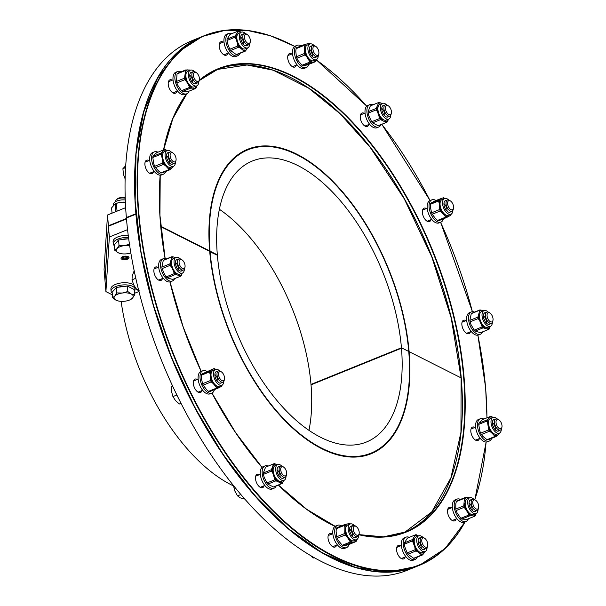 <?xml version="1.0" encoding="UTF-8"?>
<svg xmlns="http://www.w3.org/2000/svg" width="606" height="606" viewBox="0 0 606 606"><rect width="100%" height="100%" fill="white"/><g stroke="black" fill="none" stroke-linecap="round" stroke-linejoin="round"><path stroke-width="0.91" d="M210.07 251.551A163.673 85.279 67.9 0 0 271.109 404.361A163.673 85.279 67.9 0 0 370.864 453.205A163.673 85.279 67.9 0 0 408.785 351.897L409.148 352.078A164.279 85.59 -112.1 0 1 371.092 453.765A164.279 85.59 -112.1 0 1 270.965 404.74A164.279 85.59 -112.1 0 1 209.699 251.361L160.802 226.674L217.334 254.808A151.644 79.007 -112.1 0 1 252.467 160.961A151.644 79.007 -112.1 0 1 344.882 206.207A151.644 79.007 -112.1 0 1 401.437 347.776L408.747 351.465A163.673 85.279 67.9 0 0 347.708 198.647A163.673 85.279 67.9 0 0 247.952 149.803A163.673 85.279 67.9 0 0 210.032 251.119L160.764 226.235L209.668 250.929A164.279 85.59 -112.1 0 1 247.725 149.25A164.279 85.59 -112.1 0 1 347.844 198.268A164.279 85.59 -112.1 0 1 409.111 351.647L461.242 377.97A249.725 130.108 67.9 0 0 368.88 145.485A249.725 130.108 67.9 0 0 217.077 69.485L247.036 64.986L273.215 70.213L308.78 88.234L340.171 113.83L370.251 147.44L404.202 198.723L431.805 256.883L451.212 318.036L461.121 378.076L460.946 432.222L450.917 477.846L431.714 511.964L404.596 532.371A249.725 130.108 67.9 0 0 461.242 377.962L401.437 347.776L401.475 348.208L311.029 384.848L401.475 348.208A151.644 79.007 -112.1 0 1 366.342 442.054A151.644 79.007 -112.1 0 1 273.927 396.809A151.644 79.007 -112.1 0 1 217.372 255.24L209.729 251.687M308.962 430.366A151.644 79.007 67.9 0 0 311.029 384.848L310.992 384.416L401.437 347.776L310.992 384.416A151.644 79.007 67.9 0 0 219.402 209.29M126.843 217.774L126.359 217.531L136.002 213.736M202.199 36.542A285.827 148.917 67.9 0 0 202.086 36.587A285.827 148.917 67.9 0 0 135.88 213.668M245.21 150.917A164.279 85.59 67.9 0 0 243.074 151.455M202.086 36.587L192.564 40.443A285.827 148.917 67.9 0 0 126.359 217.531M107.504 215.009L104.065 269.594L104.974 280.381L108.413 225.796L107.504 215.009L125.662 207.653M108.413 225.796L126.442 218.493L108.413 225.796L105.005 280.813L108.413 225.796M121.109 301.349A163.673 85.279 67.9 0 0 233.507 485.936M136.039 214.168L126.396 217.963A285.827 148.917 67.9 0 0 232.954 484.921A285.827 148.917 67.9 0 0 407.209 570.276L416.731 566.421A285.827 148.917 67.9 0 0 416.852 566.375M135.911 214.1A285.827 148.917 67.9 0 0 242.476 481.066A285.827 148.917 67.9 0 0 416.731 566.421M366.221 455.417A164.279 85.59 67.9 0 0 368.13 454.311M126.374 258.535L126.268 258.929A2.78 1.212 -4.8 0 1 122.397 258.489L121.503 257.361A3.613 1.576 -4.8 0 1 121.48 257.338M128.427 256.755A3.613 1.576 -4.8 0 1 128.404 256.785L127.707 258.042A2.78 1.212 -4.8 0 1 126.745 258.762L126.245 257.058M125.836 256.989L125.98 258.709A2.166 0.947 -4.8 0 1 122.866 258.111A2.166 0.947 -4.8 0 1 124.95 256.982A2.166 0.947 -4.8 0 1 127.184 257.747A2.166 0.947 -4.8 0 1 126.374 258.573M122.397 258.489A2.78 1.212 -4.8 0 1 124.927 256.717A2.78 1.212 -4.8 0 1 127.707 258.042M122.579 256.686A4.03 1.765 -4.8 0 1 126.737 256.209A4.03 1.765 -4.8 0 1 129.04 257.588A4.03 1.765 -4.8 0 1 125.169 259.679A4.03 1.765 -4.8 0 1 121.011 258.262A4.03 1.765 -4.8 0 1 122.579 256.686M126.472 218.925L108.444 226.227L105.005 280.813L105.914 291.6L109.353 237.014L108.444 226.227L126.472 218.925M112.36 294.857L105.914 291.6M109.353 237.014L127.548 229.644M138.963 291.509L134.449 293.334M115.754 201.525L115.716 201.124A6.015 2.629 -4.8 0 1 116.367 199.791A6.015 2.629 -4.8 0 1 125.23 198.245M125.222 197.927A4.909 2.144 175.2 0 0 117.269 198.95L116.367 199.791M120.715 253.596L118.215 252.763A9.628 4.212 175.2 0 0 120.95 253.641A9.628 4.212 175.2 0 0 127.086 253.778A9.628 4.212 175.2 0 0 130.835 252.944M114.776 250.293L116.966 248.665A9.628 4.212 175.2 0 0 118.215 252.763L114.776 250.293L114.314 244.809L118.556 240.014L128.684 238.741M119.018 245.498L124.578 245.581A9.628 4.212 175.2 0 0 116.966 248.665L119.018 245.498L118.556 240.014M129.654 245.551A9.628 4.212 175.2 0 0 124.578 245.581L130.01 244.12M120.897 239.726A8.802 3.848 -4.8 0 1 127.487 238.893M128.23 235.317A12.037 5.257 175.2 0 0 113.08 241.627L113.261 243.786A12.037 5.257 175.2 0 0 114.398 245.763M128.51 237.476A12.037 5.257 175.2 0 0 113.261 243.786M125.29 199.98A8.476 3.704 175.2 0 0 116.822 201.025A8.476 3.704 175.2 0 0 113.519 204.328L113.587 205.161M112.042 213.176L111.595 207.896L115.148 203.889A10.696 4.674 175.2 0 1 116.155 203.465A10.696 4.674 175.2 0 1 116.39 203.381L118.95 202.616A9.84 4.303 175.2 0 0 116.61 203.298A9.84 4.303 175.2 0 0 116.39 203.381L117.041 211.146M118.95 202.616L125.381 202.207M125.381 202.169A9.84 4.303 175.2 0 0 122.95 202.109M115.799 211.653L115.148 203.889M122.404 293.009L127.836 291.547L131.275 294.016A9.628 4.212 175.2 0 0 122.404 293.009A9.628 4.212 175.2 0 0 114.784 296.092L116.844 292.925L122.404 293.009M134.585 294.955L132.525 298.114A9.628 4.212 175.2 0 0 131.275 294.016L134.585 294.955L134.123 289.463L127.374 286.062L127.836 291.547M130.343 299.743L129.131 300.197A9.628 4.212 175.2 0 0 132.525 298.114L130.343 299.743M118.541 301.023L116.041 300.19L112.602 297.713L114.784 296.092A9.628 4.212 175.2 0 0 116.041 300.19A9.628 4.212 175.2 0 0 118.768 301.068A9.628 4.212 175.2 0 0 124.912 301.205A9.628 4.212 175.2 0 0 129.131 300.197M116.844 292.925L116.382 287.441L112.14 292.228L112.602 297.713M116.382 287.441L127.374 286.062M118.723 287.146A8.802 3.848 -4.8 0 1 125.313 286.32M129.525 287.146A8.802 3.848 -4.8 0 1 130.502 287.638M133.805 285.1A12.037 5.257 175.2 0 0 115.587 284.358A12.037 5.257 175.2 0 0 110.906 289.054L111.087 291.206A12.037 5.257 175.2 0 0 112.224 293.183M134.282 291.334A12.037 5.257 175.2 0 0 135.07 289.191L134.888 287.039A12.037 5.257 175.2 0 0 134.888 287.024M135.07 289.191A12.037 5.257 175.2 0 0 128.184 285.085A12.037 5.257 175.2 0 0 115.769 286.509A12.037 5.257 175.2 0 0 111.087 291.206M268.163 466.082A12.037 6.272 67.9 0 0 264.989 465.923L263.087 466.688A12.037 6.272 67.9 0 0 260.8 477.149A12.037 6.272 67.9 0 0 268.511 488.633A12.037 6.272 67.9 0 0 272.124 488.997L274.026 488.231A12.037 6.272 67.9 0 0 276.192 485.906M264.989 465.923A12.037 6.272 67.9 0 0 262.709 476.384A12.037 6.272 67.9 0 0 270.412 487.86A12.037 6.272 67.9 0 0 274.026 488.231M283.684 467.135L282.805 466.544A6.015 3.136 67.9 0 0 280.555 466.105A6.015 3.136 67.9 0 0 279.911 472.862A6.015 3.136 67.9 0 0 285.078 477.255A6.015 3.136 67.9 0 0 286.38 475.384L286.6 474.346A4.909 2.56 -112.1 0 1 283.191 475.112A4.909 2.56 -112.1 0 1 280.699 468.961A4.909 2.56 -112.1 0 1 283.684 467.135A4.909 2.56 -112.1 0 1 286.676 472.832A4.909 2.56 -112.1 0 1 286.6 474.346M233.446 485.542L234.817 490.981L237.544 495.875L240.241 497.852L244.786 499.079M240.862 494.534L237.544 495.875M277.147 468.726A6.083 3.166 -112.1 0 1 278.449 466.885A6.083 3.166 -112.1 0 1 278.904 466.772M283.426 477.929A6.083 3.166 -112.1 0 1 283.017 478.164A6.083 3.166 -112.1 0 1 280.805 477.748M283.843 477.755A6.211 3.235 -112.1 0 1 280.851 477.786A6.211 3.235 -112.1 0 1 277.162 468.665A6.211 3.235 -112.1 0 1 279.328 466.605M286.017 476.392A8.476 4.416 -112.1 0 1 284.017 480.338A8.476 4.416 -112.1 0 1 278.851 477.808A8.476 4.416 -112.1 0 1 275.692 469.885A8.476 4.416 -112.1 0 1 277.654 464.628A8.476 4.416 -112.1 0 1 281.835 466.075M284.017 480.338L281.517 481.353A8.476 4.416 -112.1 0 1 276.344 478.823A8.476 4.416 -112.1 0 1 273.185 470.9A8.476 4.416 -112.1 0 1 275.147 465.643L277.654 464.628M277.366 464.749L274.389 463.605A10.696 5.568 -112.1 0 0 273.927 463.749A10.696 5.568 -112.1 0 0 273.624 463.885L271.405 469.688A10.696 5.568 -112.1 0 0 271.526 471.089L272.889 473.377A9.84 5.128 -112.1 0 1 272.427 467.885M272.889 473.377L274.957 479.74L266.913 482.997L264.065 476.952L263.481 474.346A10.696 5.568 -112.1 0 1 263.368 472.945L271.405 469.688M274.215 486.686A10.696 5.568 -112.1 0 1 273.912 486.823A10.696 5.568 -112.1 0 1 273.45 486.974L267.799 484.118L275.844 480.861L277.828 481.512A9.84 5.128 -112.1 0 1 274.374 477.134M277.828 481.512L281.487 483.709L273.45 486.974M281.487 483.709A10.696 5.568 -112.1 0 0 281.957 483.565A10.696 5.568 -112.1 0 0 282.26 483.429L283.275 481.626A9.84 5.128 -112.1 0 1 280.283 482.747M283.275 481.626L283.722 480.46M273.389 465.37A9.84 5.128 -112.1 0 1 276.381 464.249M271.526 471.089L263.481 474.346M275.844 480.861A10.696 5.568 -112.1 0 1 274.957 479.74M273.624 463.885L265.587 467.15L263.368 472.945M265.587 467.15A10.696 5.568 -112.1 0 1 265.882 467.006L273.927 463.749M267.799 484.118A10.696 5.568 -112.1 0 1 266.913 482.997M206.949 371.41A12.037 6.272 67.9 0 0 202.836 370.758L200.934 371.531A12.037 6.272 67.9 0 0 198.192 379.477A12.037 6.272 67.9 0 0 203.101 390.809A12.037 6.272 67.9 0 0 209.971 393.839L211.873 393.074A12.037 6.272 67.9 0 0 214.38 389.741M202.836 370.758A12.037 6.272 67.9 0 0 200.101 378.712A12.037 6.272 67.9 0 0 205.002 390.037A12.037 6.272 67.9 0 0 211.873 393.074M221.531 371.978L220.652 371.387A6.015 3.136 67.9 0 0 218.41 370.948A6.015 3.136 67.9 0 0 217.759 377.705A6.015 3.136 67.9 0 0 222.925 382.098A6.015 3.136 67.9 0 0 224.152 380.53A6.015 3.136 67.9 0 0 224.228 380.227L224.447 379.189A4.909 2.56 -112.1 0 1 224.387 379.432A4.909 2.56 -112.1 0 1 220.902 379.818A4.909 2.56 -112.1 0 1 218.554 373.705A4.909 2.56 -112.1 0 1 221.531 371.978A4.909 2.56 -112.1 0 1 224.447 379.189M172.513 385.825L171.604 386.401L171.589 391.771L172.937 396.589L175.482 400.558L179.384 403.982L181.005 403.323M176.869 394.998L172.937 396.589M172.589 385.999L171.604 386.401M214.994 373.569A6.083 3.166 -112.1 0 1 215.054 373.326A6.083 3.166 -112.1 0 1 216.297 371.728A6.083 3.166 -112.1 0 1 216.751 371.614M221.273 382.772A6.083 3.166 -112.1 0 1 220.864 383.007A6.083 3.166 -112.1 0 1 218.652 382.591M221.69 382.598A6.211 3.235 -112.1 0 1 218.705 382.628A6.211 3.235 -112.1 0 1 215.009 373.508A6.211 3.235 -112.1 0 1 217.175 371.448M223.864 381.235A8.476 4.416 -112.1 0 1 221.864 385.181A8.476 4.416 -112.1 0 1 215.683 381.174A8.476 4.416 -112.1 0 1 213.774 371.69A8.476 4.416 -112.1 0 1 215.501 369.471A8.476 4.416 -112.1 0 1 219.683 370.917M221.864 385.181L219.364 386.196A8.476 4.416 -112.1 0 1 213.176 382.189A8.476 4.416 -112.1 0 1 211.267 372.705A8.476 4.416 -112.1 0 1 212.994 370.486L215.501 369.471M215.638 369.425L214.978 368.91A10.696 5.568 -112.1 0 0 214.032 368.539L209.759 370.88A10.696 5.568 -112.1 0 0 209.456 371.94L210.161 374.19A9.84 5.128 -112.1 0 1 211.358 370.054M210.161 374.19L210.577 380.47L202.533 383.727L201.336 377.765L201.412 375.197A10.696 5.568 -112.1 0 1 201.722 374.137L209.759 370.88M213.123 383.492L215.471 386.181A9.84 5.128 -112.1 0 0 219.145 387.643L209.502 391.718A10.696 5.568 -112.1 0 1 208.562 391.347L206.646 389.756L203.169 385.158L211.206 381.901L213.123 383.492A9.84 5.128 -112.1 0 1 210.646 377.894M219.145 387.643L221.819 386.12A10.696 5.568 -112.1 0 0 222.122 385.06L222.122 385.06M221.773 385.219A9.84 5.128 -112.1 0 1 221.001 386.628M213.214 369.039A9.84 5.128 -112.1 0 1 215.41 369.508M208.562 391.347L216.6 388.09L215.471 386.181M209.456 371.94L201.412 375.197M217.546 388.461A10.696 5.568 -112.1 0 1 216.6 388.09M211.206 381.901A10.696 5.568 -112.1 0 1 210.577 380.47M214.032 368.539L201.722 374.137M203.169 385.158A10.696 5.568 -112.1 0 1 202.533 383.727M166.567 258.853A12.037 6.272 67.9 0 0 163.37 258.679L161.461 259.451A12.037 6.272 67.9 0 0 160.832 274.442A12.037 6.272 67.9 0 0 170.498 281.76L172.407 280.987A12.037 6.272 67.9 0 0 174.581 278.639M163.37 258.679A12.037 6.272 67.9 0 0 162.741 273.67A12.037 6.272 67.9 0 0 172.407 280.987M182.058 259.891L181.179 259.307A6.015 3.136 67.9 0 0 178.937 258.86A6.015 3.136 67.9 0 0 178.293 265.617A6.015 3.136 67.9 0 0 183.459 270.018A6.015 3.136 67.9 0 0 183.83 269.806A6.015 3.136 67.9 0 0 184.762 268.14L184.981 267.102A4.909 2.56 -112.1 0 1 184.216 268.466A4.909 2.56 -112.1 0 1 179.308 263.845A4.909 2.56 -112.1 0 1 182.058 259.891A4.909 2.56 -112.1 0 1 184.981 267.102M134.35 271.533L133.714 271.791L132.191 276.078L132.025 279.82L133.782 285.055L136.888 289.736L139.486 290.956M138.373 289.138L136.888 289.736M135.812 278.29L132.025 279.82M175.528 261.481A6.083 3.166 -112.1 0 1 176.452 259.86A6.083 3.166 -112.1 0 1 176.831 259.648A6.083 3.166 -112.1 0 1 177.285 259.535M181.8 270.685A6.083 3.166 -112.1 0 1 181.77 270.708A6.083 3.166 -112.1 0 1 181.399 270.92A6.083 3.166 -112.1 0 1 179.179 270.511M182.224 270.518A6.211 3.235 -112.1 0 1 181.936 270.784A6.211 3.235 -112.1 0 1 179.232 270.549A6.211 3.235 -112.1 0 1 175.535 261.421A6.211 3.235 -112.1 0 1 177.702 259.36M184.391 269.147A8.476 4.416 -112.1 0 1 182.398 273.094A8.476 4.416 -112.1 0 1 175.346 267.428A8.476 4.416 -112.1 0 1 175.513 257.686A8.476 4.416 -112.1 0 1 176.035 257.391A8.476 4.416 -112.1 0 1 180.217 258.838M182.398 273.094L179.891 274.109A8.476 4.416 -112.1 0 1 172.846 268.443A8.476 4.416 -112.1 0 1 173.005 258.701A8.476 4.416 -112.1 0 1 173.528 258.406L176.035 257.391M175.801 257.482L171.99 256.656A10.696 5.568 -112.1 0 0 171.324 257.156L171.309 258.898A9.84 5.128 -112.1 0 1 173.93 256.944M171.309 258.898L169.907 263.875L161.863 267.132L163.279 260.413A10.696 5.568 -112.1 0 1 163.946 259.913L171.99 256.656M171.71 267.526L173.475 271.132A9.84 5.128 -112.1 0 0 177.111 274.889L175.164 274.601L167.127 277.859A10.696 5.568 -112.1 0 1 166.195 276.897L164.65 274.707L162.128 268.594L170.165 265.337L171.71 267.526A9.84 5.128 -112.1 0 1 170.695 261.815M177.111 274.889L180.649 276.177L172.604 279.434L167.127 277.859M180.649 276.177A10.696 5.568 -112.1 0 0 181.323 275.677L182.111 273.617A9.84 5.128 -112.1 0 1 179.49 275.571M182.111 273.617L182.201 273.177M166.195 276.897L174.24 273.639L173.475 271.132M171.324 257.156L163.279 260.413M175.164 274.601A10.696 5.568 -112.1 0 1 174.24 273.639M170.165 265.337A10.696 5.568 -112.1 0 1 169.907 263.875M162.128 268.594A10.696 5.568 -112.1 0 1 161.863 267.132M157.954 152.204A12.037 6.272 67.9 0 0 154.401 151.864L152.492 152.636A12.037 6.272 67.9 0 0 150.091 162.597A12.037 6.272 67.9 0 0 161.529 174.945L163.438 174.172A12.037 6.272 67.9 0 0 165.756 171.46M154.401 151.864A12.037 6.272 67.9 0 0 152 161.825A12.037 6.272 67.9 0 0 163.438 174.172M173.089 153.083L172.21 152.492A6.015 3.136 67.9 0 0 169.968 152.053A6.015 3.136 67.9 0 0 169.006 157.924A6.015 3.136 67.9 0 0 173.483 163.294A6.015 3.136 67.9 0 0 174.49 163.203A6.015 3.136 67.9 0 0 175.793 161.325L176.013 160.295A4.909 2.56 -112.1 0 1 174.127 161.9A4.909 2.56 -112.1 0 1 170.15 156A4.909 2.56 -112.1 0 1 173.089 153.083A4.909 2.56 -112.1 0 1 176.013 160.295M125.745 165.658L122.912 168.703L123.389 174.21L125.23 179.171M125.616 167.604L122.912 168.703M172.831 163.878A6.083 3.166 -112.1 0 1 172.43 164.112A6.083 3.166 -112.1 0 1 171.415 164.203A6.083 3.166 -112.1 0 1 170.21 163.696M166.559 154.674A6.083 3.166 -112.1 0 1 167.862 152.833A6.083 3.166 -112.1 0 1 168.316 152.72M173.255 163.703A6.211 3.235 -112.1 0 1 171.543 164.287A6.211 3.235 -112.1 0 1 170.263 163.734A6.211 3.235 -112.1 0 1 166.567 154.613A6.211 3.235 -112.1 0 1 168.733 152.553M175.422 162.34A8.476 4.416 -112.1 0 1 173.43 166.286A8.476 4.416 -112.1 0 1 166.158 160.09A8.476 4.416 -112.1 0 1 167.067 150.576A8.476 4.416 -112.1 0 1 168.483 150.447A8.476 4.416 -112.1 0 1 171.248 152.023M173.43 166.286L170.922 167.301A8.476 4.416 -112.1 0 1 163.65 161.105A8.476 4.416 -112.1 0 1 164.559 151.591L167.067 150.576L165.582 149.637A10.696 5.568 -112.1 0 0 164.673 149.477L164.029 150.333A9.84 5.128 -112.1 0 1 166.968 150.614M164.029 150.333L161.014 153.06L152.97 156.318L153.613 155.462L156.636 152.735L164.673 149.477M161.787 156.583L162.628 160.393A9.84 5.128 -112.1 0 0 165.491 165.696L163.522 164.385L155.477 167.65A10.696 5.568 -112.1 0 1 154.742 166.286L153.803 163.968L152.803 157.522L160.848 154.265L161.787 156.583A9.84 5.128 -112.1 0 1 162.438 151.886M165.491 165.696L169.119 169.574L161.082 172.831L159.105 171.521L155.477 167.65M169.119 169.574A10.696 5.568 -112.1 0 0 170.028 169.725L171.453 168.559A9.84 5.128 -112.1 0 1 167.93 167.945M171.453 168.559L173.672 166.165M173.339 166.324A9.84 5.128 -112.1 0 1 173.043 166.998M154.742 166.286L162.787 163.029L162.628 160.393M163.522 164.385A10.696 5.568 -112.1 0 1 162.787 163.029M170.028 169.725L161.984 172.983A10.696 5.568 -112.1 0 1 161.082 172.831M160.848 154.265A10.696 5.568 -112.1 0 1 161.014 153.06M152.803 157.522A10.696 5.568 -112.1 0 1 152.97 156.318M181.179 71.781A12.037 6.272 67.9 0 0 177.709 71.485L175.801 72.25A12.037 6.272 67.9 0 0 172.998 77.409A12.037 6.272 67.9 0 0 176.755 89.961A12.037 6.272 67.9 0 0 184.838 94.559L186.746 93.794A12.037 6.272 67.9 0 0 189.027 91.158M177.709 71.485A12.037 6.272 67.9 0 0 174.899 76.636A12.037 6.272 67.9 0 0 178.656 89.188A12.037 6.272 67.9 0 0 186.746 93.794M196.397 72.697L195.518 72.106A6.015 3.136 67.9 0 0 193.276 71.667A6.015 3.136 67.9 0 0 191.996 76.265A6.015 3.136 67.9 0 0 195.162 82.09A6.015 3.136 67.9 0 0 197.791 82.825A6.015 3.136 67.9 0 0 199.101 80.946L199.321 79.909A4.909 2.56 -112.1 0 1 196.109 80.848A4.909 2.56 -112.1 0 1 193.412 74.652A4.909 2.56 -112.1 0 1 196.397 72.697A4.909 2.56 -112.1 0 1 199.321 79.909M196.139 83.492A6.083 3.166 -112.1 0 1 195.738 83.726A6.083 3.166 -112.1 0 1 193.519 83.317M189.86 74.288A6.083 3.166 -112.1 0 1 191.17 72.447A6.083 3.166 -112.1 0 1 191.617 72.341M196.564 83.325A6.211 3.235 -112.1 0 1 193.572 83.348A6.211 3.235 -112.1 0 1 193.17 83.052A6.211 3.235 -112.1 0 1 189.875 74.227A6.211 3.235 -112.1 0 1 192.041 72.167M198.73 81.954A8.476 4.416 -112.1 0 1 196.738 85.9A8.476 4.416 -112.1 0 1 189.458 79.704A8.476 4.416 -112.1 0 1 190.375 70.19A8.476 4.416 -112.1 0 1 194.079 71.22A8.476 4.416 -112.1 0 1 194.556 71.637M196.738 85.9L194.231 86.916A8.476 4.416 -112.1 0 1 186.959 80.719A8.476 4.416 -112.1 0 1 187.868 71.205L190.375 70.19M190.496 70.144L189.761 70.001A9.84 5.128 -112.1 0 1 190.276 70.228M189.761 70.001L185.648 69.97L177.603 73.228A10.696 5.568 -112.1 0 0 177.043 73.932L176.467 81.431L184.512 78.174L185.315 72.637A9.84 5.128 -112.1 0 1 187.504 69.887M186.603 81.696L188.61 85.067A9.84 5.128 -112.1 0 0 192.337 88.12L190.481 88.203L182.436 91.461A10.696 5.568 -112.1 0 1 181.482 90.68L177.778 85.272L176.861 82.916L184.906 79.659L186.603 81.696A9.84 5.128 -112.1 0 1 185.065 75.894M192.337 88.12L195.67 88.468L187.625 91.726L182.436 91.461M196.639 85.938A9.84 5.128 -112.1 0 1 194.594 88.234M177.043 73.932L185.088 70.675L185.315 72.637M188.61 85.067L189.519 87.423L181.482 90.68M195.67 88.468A10.696 5.568 -112.1 0 0 196.23 87.764L196.7 85.916M184.906 79.659A10.696 5.568 -112.1 0 1 184.512 78.174M190.481 88.203A10.696 5.568 -112.1 0 1 189.519 87.423M185.088 70.675A10.696 5.568 -112.1 0 1 185.648 69.97M176.861 82.916A10.696 5.568 -112.1 0 1 176.467 81.431M231.901 33.633A12.037 6.272 67.9 0 0 228.674 33.444L226.773 34.216A12.037 6.272 67.9 0 0 225.008 35.762A12.037 6.272 67.9 0 0 226.379 49.684A12.037 6.272 67.9 0 0 235.81 56.525L237.711 55.76A12.037 6.272 67.9 0 0 239.9 53.373M228.674 33.444A12.037 6.272 67.9 0 0 226.917 34.989A12.037 6.272 67.9 0 0 228.28 48.912A12.037 6.272 67.9 0 0 237.711 55.76M247.362 34.663L246.483 34.072A6.015 3.136 67.9 0 0 244.241 33.633A6.015 3.136 67.9 0 0 244.582 42.276A6.015 3.136 67.9 0 0 248.763 44.783A6.015 3.136 67.9 0 0 250.066 42.912L250.286 41.875A4.909 2.56 -112.1 0 1 245.809 41.359A4.909 2.56 -112.1 0 1 244.483 35.769A4.909 2.56 -112.1 0 1 247.362 34.663A4.909 2.56 -112.1 0 1 250.286 41.875M247.104 45.458A6.083 3.166 -112.1 0 1 246.703 45.692A6.083 3.166 -112.1 0 1 244.483 45.276M240.832 36.254A6.083 3.166 -112.1 0 1 242.135 34.413A6.083 3.166 -112.1 0 1 242.589 34.3M247.528 45.283A6.211 3.235 -112.1 0 1 244.536 45.314A6.211 3.235 -112.1 0 1 242.536 43.177A6.211 3.235 -112.1 0 1 240.84 36.193A6.211 3.235 -112.1 0 1 243.006 34.133M249.695 43.92A8.476 4.416 -112.1 0 1 247.702 47.866A8.476 4.416 -112.1 0 1 240.43 41.67A8.476 4.416 -112.1 0 1 241.34 32.156A8.476 4.416 -112.1 0 1 245.521 33.603M247.702 47.866L245.195 48.881A8.476 4.416 -112.1 0 1 237.923 42.685A8.476 4.416 -112.1 0 1 238.832 33.171L241.34 32.156M241.173 32.224L238.938 31.057A10.696 5.568 -112.1 0 0 238.09 31.126L237.643 32.307A9.84 5.128 -112.1 0 1 240.938 32.05M237.643 32.307L235.12 35.868L227.076 39.125L230.045 34.383L238.09 31.126M236.249 39.519L237.431 43.344A9.84 5.128 -112.1 0 0 240.627 48.238L238.628 47.245L230.583 50.503A10.696 5.568 -112.1 0 1 229.765 49.253L227.424 43.094L227.053 40.443L235.09 37.186L236.249 39.519A9.84 5.128 -112.1 0 1 236.348 34.368M240.627 48.238L244.316 51.313L236.272 54.57L230.583 50.503M236.272 54.57A10.696 5.568 -112.1 0 0 237.12 54.502L245.157 51.245L246.392 49.745A9.84 5.128 -112.1 0 1 243.097 50.003M246.392 49.745L247.521 47.942M237.431 43.344L237.81 45.995L229.765 49.253M235.09 37.186A10.696 5.568 -112.1 0 1 235.12 35.868M238.628 47.245A10.696 5.568 -112.1 0 1 237.81 45.995M245.157 51.245A10.696 5.568 -112.1 0 1 244.316 51.313M227.053 40.443A10.696 5.568 -112.1 0 1 227.076 39.125M301.205 45.867A12.037 6.272 67.9 0 0 297.743 45.132A12.037 6.272 67.9 0 0 297.205 45.291L295.304 46.064A12.037 6.272 67.9 0 0 294.008 59.577A12.037 6.272 67.9 0 0 304.341 68.372L306.242 67.607A12.037 6.272 67.9 0 0 308.712 64.41M297.205 45.291A12.037 6.272 67.9 0 0 295.917 58.805A12.037 6.272 67.9 0 0 306.242 67.607M315.9 46.51L315.022 45.92A6.015 3.136 67.9 0 0 312.779 45.48A6.015 3.136 67.9 0 0 311.938 51.737A6.015 3.136 67.9 0 0 317.294 56.631A6.015 3.136 67.9 0 0 318.597 54.76L318.817 53.722A4.909 2.56 -112.1 0 1 316.385 55.154A4.909 2.56 -112.1 0 1 313.385 51.252A4.909 2.56 -112.1 0 1 313.272 46.92A4.909 2.56 -112.1 0 1 315.9 46.51A4.909 2.56 -112.1 0 1 318.817 53.722M315.643 57.305A6.083 3.166 -112.1 0 1 315.234 57.54A6.083 3.166 -112.1 0 1 313.022 57.123M309.363 48.101A6.083 3.166 -112.1 0 1 310.666 46.261A6.083 3.166 -112.1 0 1 311.12 46.147M316.059 57.131A6.211 3.235 -112.1 0 1 313.075 57.161A6.211 3.235 -112.1 0 1 309.863 52.555A6.211 3.235 -112.1 0 1 309.378 48.041A6.211 3.235 -112.1 0 1 311.545 45.98M318.233 55.767A8.476 4.416 -112.1 0 1 316.234 59.714A8.476 4.416 -112.1 0 1 308.962 53.517A8.476 4.416 -112.1 0 1 309.871 44.003A8.476 4.416 -112.1 0 1 314.052 45.45M316.234 59.714L313.734 60.729A8.476 4.416 -112.1 0 1 306.454 54.532A8.476 4.416 -112.1 0 1 307.363 45.018L309.871 44.003M310.143 43.912A10.696 5.568 -112.1 0 0 309.363 43.45L308.401 43.594A9.84 5.128 -112.1 0 1 309.78 44.041M308.401 43.594L304.576 44.503L296.539 47.76A10.696 5.568 -112.1 0 0 296.099 48.654L295.781 51.101L296.372 56.752L304.417 53.495L304.606 47.526A9.84 5.128 -112.1 0 1 306.318 44.049M304.417 53.495A10.696 5.568 -112.1 0 0 304.932 54.972L306.757 56.812A9.84 5.128 -112.1 0 1 304.727 51.048M306.757 56.812L309.992 62.024L301.955 65.289L297.932 60.388L296.895 58.229A10.696 5.568 -112.1 0 1 296.372 56.752M312.696 62.16L315.741 61.562L307.696 64.819L302.909 65.872L312.696 62.16A9.84 5.128 -112.1 0 1 308.954 59.873M316.143 59.752A9.84 5.128 -112.1 0 1 314.779 61.698M315.741 61.562A10.696 5.568 -112.1 0 0 316.18 60.668L316.34 59.668M296.099 48.654L304.136 45.389L304.606 47.526M304.136 45.389A10.696 5.568 -112.1 0 1 304.576 44.503M304.932 54.972L296.895 58.229M310.954 62.615A10.696 5.568 -112.1 0 1 309.992 62.024M302.909 65.872A10.696 5.568 -112.1 0 1 301.955 65.289M372.902 104.838A12.037 6.272 67.9 0 0 369.728 104.679L367.827 105.452A12.037 6.272 67.9 0 0 366.532 118.958A12.037 6.272 67.9 0 0 376.864 127.76L378.773 126.987A12.037 6.272 67.9 0 0 380.932 124.662M369.728 104.679A12.037 6.272 67.9 0 0 368.44 118.185A12.037 6.272 67.9 0 0 378.773 126.987M388.423 105.891L387.545 105.3A6.015 3.136 67.9 0 0 385.302 104.861A6.015 3.136 67.9 0 0 383.909 108.595A6.015 3.136 67.9 0 0 386.151 114.216A6.015 3.136 67.9 0 0 389.817 116.019A6.015 3.136 67.9 0 0 391.12 114.14L391.347 113.102A4.909 2.56 -112.1 0 1 388.241 114.125A4.909 2.56 -112.1 0 1 385.454 108.58A4.909 2.56 -112.1 0 1 388.423 105.891A4.909 2.56 -112.1 0 1 391.347 113.102M388.166 116.685A6.083 3.166 -112.1 0 1 387.764 116.92A6.083 3.166 -112.1 0 1 385.545 116.511M381.886 107.482A6.083 3.166 -112.1 0 1 383.197 105.649A6.083 3.166 -112.1 0 1 383.643 105.535M388.582 116.519A6.211 3.235 -112.1 0 1 385.598 116.541A6.211 3.235 -112.1 0 1 381.81 109.338A6.211 3.235 -112.1 0 1 381.901 107.421A6.211 3.235 -112.1 0 1 384.068 105.361M390.756 115.148A8.476 4.416 -112.1 0 1 388.764 119.094A8.476 4.416 -112.1 0 1 381.485 112.898A8.476 4.416 -112.1 0 1 382.401 103.384A8.476 4.416 -112.1 0 1 386.575 104.838M388.764 119.094L386.257 120.109A8.476 4.416 -112.1 0 1 378.985 113.913A8.476 4.416 -112.1 0 1 379.894 104.399L382.401 103.384M378.955 125.442A10.696 5.568 -112.1 0 1 378.659 125.586A10.696 5.568 -112.1 0 1 378.189 125.73L372.538 122.874L380.583 119.617L386.234 122.473A10.696 5.568 -112.1 0 0 386.696 122.329A10.696 5.568 -112.1 0 0 386.999 122.185L388.461 119.215M382.106 103.505L379.136 102.361A10.696 5.568 -112.1 0 0 378.667 102.505L370.622 105.762A10.696 5.568 -112.1 0 0 370.327 105.906L368.107 111.701L376.152 108.444L378.129 104.126A9.84 5.128 -112.1 0 1 381.121 103.005M376.152 108.444A10.696 5.568 -112.1 0 0 376.265 109.853L377.629 112.14A9.84 5.128 -112.1 0 1 377.167 106.648M377.629 112.14L379.697 118.496L371.66 121.753L368.804 115.716L368.228 113.11A10.696 5.568 -112.1 0 1 368.107 111.701M382.575 120.268A9.84 5.128 -112.1 0 1 379.121 115.89M388.014 120.389A9.84 5.128 -112.1 0 1 385.022 121.503M370.327 105.906L378.371 102.649L378.129 104.126M378.189 125.73L386.234 122.473M376.265 109.853L368.228 113.11M380.583 119.617A10.696 5.568 -112.1 0 1 379.697 118.496M372.538 122.874A10.696 5.568 -112.1 0 1 371.66 121.753M435.994 200.48A12.037 6.272 67.9 0 0 431.881 199.836L429.98 200.609A12.037 6.272 67.9 0 0 428.684 214.115A12.037 6.272 67.9 0 0 439.017 222.917L440.918 222.144A12.037 6.272 67.9 0 0 443.425 218.819M431.881 199.836A12.037 6.272 67.9 0 0 430.593 213.342A12.037 6.272 67.9 0 0 440.918 222.144M450.576 201.048L449.697 200.457A6.015 3.136 67.9 0 0 447.455 200.018A6.015 3.136 67.9 0 0 446.221 201.593A6.015 3.136 67.9 0 0 447.576 208.328A6.015 3.136 67.9 0 0 451.97 211.176A6.015 3.136 67.9 0 0 453.273 209.297L453.493 208.259A4.909 2.56 -112.1 0 1 449.728 208.669A4.909 2.56 -112.1 0 1 447.743 201.98A4.909 2.56 -112.1 0 1 450.576 201.048A4.909 2.56 -112.1 0 1 453.493 208.259M450.319 211.842A6.083 3.166 -112.1 0 1 449.91 212.077A6.083 3.166 -112.1 0 1 447.698 211.668M444.039 202.639A6.083 3.166 -112.1 0 1 444.107 202.396A6.083 3.166 -112.1 0 1 445.342 200.806A6.083 3.166 -112.1 0 1 445.796 200.692M450.735 211.676A6.211 3.235 -112.1 0 1 447.751 211.699A6.211 3.235 -112.1 0 1 444.054 202.578A6.211 3.235 -112.1 0 1 444.13 202.268A6.211 3.235 -112.1 0 1 446.221 200.518M452.909 210.305A8.476 4.416 -112.1 0 1 452.644 212.032A8.476 4.416 -112.1 0 1 450.917 214.251A8.476 4.416 -112.1 0 1 443.637 208.055A8.476 4.416 -112.1 0 1 444.546 198.541A8.476 4.416 -112.1 0 1 448.728 199.995M450.917 214.251L448.41 215.266A8.476 4.416 -112.1 0 1 441.13 209.07A8.476 4.416 -112.1 0 1 442.047 199.556L444.546 198.541M446.592 217.539L438.547 220.796A10.696 5.568 -112.1 0 1 437.608 220.417L435.691 218.827L432.214 214.229L440.259 210.971L444.516 215.251L445.645 217.16A10.696 5.568 -112.1 0 0 446.592 217.539L450.864 215.198A10.696 5.568 -112.1 0 0 451.167 214.138L451.167 214.13M450.819 214.289A9.84 5.128 -112.1 0 1 450.046 215.698M442.259 198.117L440.41 199.132A9.84 5.128 -112.1 0 0 439.206 203.268L438.502 201.01L430.457 204.267A10.696 5.568 -112.1 0 1 430.768 203.207L435.04 200.866L442.259 198.117A9.84 5.128 -112.1 0 1 444.456 198.579M439.206 203.268L439.623 209.54L431.578 212.797L430.381 206.835L430.457 204.267M442.175 212.562A9.84 5.128 -112.1 0 1 439.698 206.972M448.19 216.713A9.84 5.128 -112.1 0 1 444.516 215.251M444.683 198.495L444.024 197.988A10.696 5.568 -112.1 0 0 443.077 197.609M440.41 199.132L430.768 203.207M437.608 220.417L445.645 217.16M438.502 201.01A10.696 5.568 -112.1 0 1 438.805 199.95M440.259 210.971A10.696 5.568 -112.1 0 1 439.623 209.54M432.214 214.229A10.696 5.568 -112.1 0 1 431.578 212.797M474.551 312.09A12.037 6.272 67.9 0 0 471.354 311.916L469.445 312.688A12.037 6.272 67.9 0 0 468.158 326.202A12.037 6.272 67.9 0 0 478.482 334.997L480.391 334.224A12.037 6.272 67.9 0 0 482.565 331.876M471.354 311.916A12.037 6.272 67.9 0 0 470.059 325.43A12.037 6.272 67.9 0 0 480.391 334.224M490.042 313.135L489.163 312.544A6.015 3.136 67.9 0 0 486.921 312.105A6.015 3.136 67.9 0 0 486.55 312.317A6.015 3.136 67.9 0 0 486.436 319.233A6.015 3.136 67.9 0 0 491.443 323.256A6.015 3.136 67.9 0 0 492.746 321.385L492.966 320.347A4.909 2.56 -112.1 0 1 488.58 319.968A4.909 2.56 -112.1 0 1 487.913 312.946A4.909 2.56 -112.1 0 1 490.042 313.135A4.909 2.56 -112.1 0 1 492.966 320.347M489.784 323.93A6.083 3.166 -112.1 0 1 489.762 323.952A6.083 3.166 -112.1 0 1 489.383 324.165A6.083 3.166 -112.1 0 1 487.163 323.748M483.512 314.726A6.083 3.166 -112.1 0 1 484.436 313.097A6.083 3.166 -112.1 0 1 484.815 312.885A6.083 3.166 -112.1 0 1 485.27 312.772M490.209 323.755A6.211 3.235 -112.1 0 1 487.216 323.786A6.211 3.235 -112.1 0 1 483.52 314.665A6.211 3.235 -112.1 0 1 484.482 312.946A6.211 3.235 -112.1 0 1 485.686 312.605M492.375 322.392A8.476 4.416 -112.1 0 1 490.905 326.043A8.476 4.416 -112.1 0 1 490.383 326.339A8.476 4.416 -112.1 0 1 483.111 320.142A8.476 4.416 -112.1 0 1 484.02 310.628A8.476 4.416 -112.1 0 1 488.201 312.075M490.383 326.339L487.875 327.354A8.476 4.416 -112.1 0 1 480.603 321.157A8.476 4.416 -112.1 0 1 481.512 311.643L484.02 310.628M483.149 327.838L475.112 331.096A10.696 5.568 -112.1 0 1 474.18 330.134L470.87 324.346L470.112 321.839L478.149 318.582L479.694 320.771L482.224 326.876A10.696 5.568 -112.1 0 0 483.149 327.838L488.633 329.422A10.696 5.568 -112.1 0 0 489.307 328.914L490.095 326.861A9.84 5.128 -112.1 0 1 487.474 328.816M490.095 326.861L490.186 326.422M483.785 310.719L479.975 309.893L471.938 313.15A10.696 5.568 -112.1 0 0 471.263 313.658L469.855 320.377L477.892 317.12L479.293 312.143A9.84 5.128 -112.1 0 1 481.914 310.181M479.694 320.771A9.84 5.128 -112.1 0 1 478.687 315.059M485.095 328.126A9.84 5.128 -112.1 0 1 481.459 324.377M474.18 330.134L482.224 326.876M479.975 309.893A10.696 5.568 -112.1 0 0 479.308 310.393L479.293 312.143M479.308 310.393L471.263 313.658M478.149 318.582A10.696 5.568 -112.1 0 1 477.892 317.12M475.112 331.096L480.588 332.679L488.633 329.422M470.112 321.839A10.696 5.568 -112.1 0 1 469.855 320.377M483.876 419.072A12.037 6.272 67.9 0 0 480.323 418.731L478.414 419.503A12.037 6.272 67.9 0 0 477.127 433.01A12.037 6.272 67.9 0 0 487.459 441.812L489.36 441.039A12.037 6.272 67.9 0 0 491.678 438.32M480.323 418.731A12.037 6.272 67.9 0 0 479.028 432.237A12.037 6.272 67.9 0 0 489.36 441.039M499.011 419.95L498.132 419.36A6.015 3.136 67.9 0 0 496.897 418.822A6.015 3.136 67.9 0 0 495.89 418.913A6.015 3.136 67.9 0 0 495.246 425.67A6.015 3.136 67.9 0 0 500.412 430.071A6.015 3.136 67.9 0 0 501.715 428.192L501.935 427.154A4.909 2.56 -112.1 0 1 497.003 425.859A4.909 2.56 -112.1 0 1 498.003 419.511A4.909 2.56 -112.1 0 1 499.011 419.95A4.909 2.56 -112.1 0 1 501.935 427.154M498.753 430.737A6.083 3.166 -112.1 0 1 498.352 430.972A6.083 3.166 -112.1 0 1 497.337 431.071A6.083 3.166 -112.1 0 1 496.132 430.563M492.481 421.541A6.083 3.166 -112.1 0 1 493.784 419.7A6.083 3.166 -112.1 0 1 494.238 419.587M499.177 430.571A6.211 3.235 -112.1 0 1 496.185 430.601A6.211 3.235 -112.1 0 1 492.489 421.473A6.211 3.235 -112.1 0 1 494.655 419.413M501.344 429.2A8.476 4.416 -112.1 0 1 499.352 433.154A8.476 4.416 -112.1 0 1 497.935 433.282A8.476 4.416 -112.1 0 1 491.633 425.707A8.476 4.416 -112.1 0 1 492.989 417.443A8.476 4.416 -112.1 0 1 497.17 418.89M499.352 433.154L496.844 434.169A8.476 4.416 -112.1 0 1 495.428 434.297A8.476 4.416 -112.1 0 1 489.125 426.722A8.476 4.416 -112.1 0 1 490.481 418.458L492.989 417.443L491.504 416.504A10.696 5.568 -112.1 0 0 490.602 416.345L489.951 417.201A9.84 5.128 -112.1 0 1 492.898 417.481M489.443 431.252L481.399 434.51A10.696 5.568 -112.1 0 1 480.664 433.154L479.725 430.828L478.725 424.389L486.769 421.132L487.709 423.45L488.709 429.896A10.696 5.568 -112.1 0 0 489.443 431.252L491.421 432.563L495.049 436.434A10.696 5.568 -112.1 0 0 495.95 436.593L497.375 435.419A9.84 5.128 -112.1 0 1 493.852 434.813M497.375 435.419L499.602 433.032M499.261 433.192A9.84 5.128 -112.1 0 1 498.965 433.866M489.951 417.201L486.936 419.928L478.892 423.185L479.535 422.329L482.558 419.602L490.602 416.345M487.709 423.45A9.84 5.128 -112.1 0 1 488.36 418.754M491.421 432.563A9.84 5.128 -112.1 0 1 488.55 427.253M480.664 433.154L488.709 429.896M495.95 436.593L487.906 439.85A10.696 5.568 -112.1 0 1 487.004 439.698L495.049 436.434M486.769 421.132A10.696 5.568 -112.1 0 1 486.936 419.928M481.399 434.51L482.596 436.138L487.004 439.698M478.725 424.389A10.696 5.568 -112.1 0 1 478.892 423.185M460.484 499.412A12.037 6.272 67.9 0 0 457.015 499.117L455.114 499.889A12.037 6.272 67.9 0 0 453.818 513.396A12.037 6.272 67.9 0 0 464.151 522.198L466.052 521.425A12.037 6.272 67.9 0 0 468.34 518.789M457.015 499.117A12.037 6.272 67.9 0 0 455.72 512.623A12.037 6.272 67.9 0 0 466.052 521.425M475.702 500.329L474.824 499.738A6.015 3.136 67.9 0 0 472.582 499.299A6.015 3.136 67.9 0 0 471.938 506.055A6.015 3.136 67.9 0 0 477.104 510.457A6.015 3.136 67.9 0 0 478.407 508.578L478.626 507.54A4.909 2.56 -112.1 0 1 475.218 508.305A4.909 2.56 -112.1 0 1 472.725 502.154A4.909 2.56 -112.1 0 1 475.702 500.329A4.909 2.56 -112.1 0 1 476.021 500.564A4.909 2.56 -112.1 0 1 478.626 507.54M469.173 501.919A6.083 3.166 -112.1 0 1 470.476 500.086A6.083 3.166 -112.1 0 1 470.93 499.973M475.445 511.123A6.083 3.166 -112.1 0 1 475.043 511.358A6.083 3.166 -112.1 0 1 472.824 510.949M475.869 510.956A6.211 3.235 -112.1 0 1 472.877 510.979A6.211 3.235 -112.1 0 1 469.18 501.859A6.211 3.235 -112.1 0 1 471.347 499.798M478.036 509.585A8.476 4.416 -112.1 0 1 476.043 513.532A8.476 4.416 -112.1 0 1 472.339 512.509A8.476 4.416 -112.1 0 1 467.877 504.298A8.476 4.416 -112.1 0 1 469.68 497.821A8.476 4.416 -112.1 0 1 473.862 499.268M476.043 513.532L473.536 514.547A8.476 4.416 -112.1 0 1 469.832 513.524A8.476 4.416 -112.1 0 1 465.378 505.313A8.476 4.416 -112.1 0 1 467.173 498.836L469.68 497.821M464.211 507.29L456.174 510.547A10.696 5.568 -112.1 0 1 455.78 509.063L455.795 503.844L456.348 501.563L464.393 498.306L463.817 505.805A10.696 5.568 -112.1 0 0 464.211 507.29L467.915 512.699L468.832 515.055A10.696 5.568 -112.1 0 0 469.786 515.835L471.642 515.751A9.84 5.128 -112.1 0 1 467.915 512.699M471.642 515.751L474.975 516.1L466.938 519.357L461.742 519.092A10.696 5.568 -112.1 0 1 460.787 518.312L468.832 515.055M475.952 513.57A9.84 5.128 -112.1 0 1 473.9 515.865M469.809 497.776L469.067 497.64A9.84 5.128 -112.1 0 1 469.589 497.859M469.067 497.64L464.953 497.602L456.916 500.859A10.696 5.568 -112.1 0 0 456.348 501.563M464.62 500.268A9.84 5.128 -112.1 0 1 466.817 497.518M465.908 509.328A9.84 5.128 -112.1 0 1 464.37 503.525M474.975 516.1A10.696 5.568 -112.1 0 0 475.536 515.395L476.005 513.547M455.78 509.063L463.817 505.805M469.786 515.835L461.742 519.092M464.393 498.306A10.696 5.568 -112.1 0 1 464.953 497.602M456.174 510.547L457.083 512.903L460.787 518.312M409.277 537.34A12.037 6.272 67.9 0 0 406.05 537.151L404.141 537.923A12.037 6.272 67.9 0 0 402.854 551.43A12.037 6.272 67.9 0 0 413.178 560.232L415.087 559.459A12.037 6.272 67.9 0 0 416.845 557.914A12.037 6.272 67.9 0 0 417.269 557.081M406.05 537.151A12.037 6.272 67.9 0 0 404.755 550.657A12.037 6.272 67.9 0 0 415.087 559.459M424.738 538.363L423.859 537.772A6.015 3.136 67.9 0 0 421.617 537.333A6.015 3.136 67.9 0 0 420.973 544.09A6.015 3.136 67.9 0 0 426.132 548.491A6.015 3.136 67.9 0 0 427.442 546.612L427.662 545.574A4.909 2.56 -112.1 0 1 424.253 546.339A4.909 2.56 -112.1 0 1 421.761 540.188A4.909 2.56 -112.1 0 1 424.738 538.363A4.909 2.56 -112.1 0 1 426.321 540.052A4.909 2.56 -112.1 0 1 427.662 545.574M418.201 539.954A6.083 3.166 -112.1 0 1 419.511 538.12A6.083 3.166 -112.1 0 1 419.958 538.007M424.48 549.157A6.083 3.166 -112.1 0 1 424.079 549.392A6.083 3.166 -112.1 0 1 421.859 548.983M424.904 548.991A6.211 3.235 -112.1 0 1 421.912 549.013A6.211 3.235 -112.1 0 1 418.216 539.893A6.211 3.235 -112.1 0 1 420.382 537.833M427.071 547.619A8.476 4.416 -112.1 0 1 425.079 551.566A8.476 4.416 -112.1 0 1 419.185 548.036A8.476 4.416 -112.1 0 1 418.716 535.855A8.476 4.416 -112.1 0 1 422.897 537.31M425.079 551.566L422.571 552.581A8.476 4.416 -112.1 0 1 416.678 549.051A8.476 4.416 -112.1 0 1 416.208 536.878L418.716 535.855M412.466 540.893L404.422 544.15A10.696 5.568 -112.1 0 1 404.444 542.832L407.421 538.09L415.466 534.825L412.489 539.567A10.696 5.568 -112.1 0 0 412.466 540.893L414.807 547.044L415.178 549.695A10.696 5.568 -112.1 0 0 415.996 550.952L417.996 551.937A9.84 5.128 -112.1 0 1 414.807 547.044M417.996 551.937L421.693 555.013L413.648 558.27L407.959 554.21A10.696 5.568 -112.1 0 1 407.141 552.952L415.178 549.695M413.648 558.27A10.696 5.568 -112.1 0 0 414.489 558.202L422.533 554.944L423.768 553.445A9.84 5.128 -112.1 0 1 420.473 553.702M423.768 553.445L424.897 551.642M418.549 535.924L416.307 534.765A10.696 5.568 -112.1 0 0 415.466 534.825M415.012 536.015A9.84 5.128 -112.1 0 1 418.307 535.757M413.625 543.226A9.84 5.128 -112.1 0 1 413.724 538.067M404.444 542.832L412.489 539.567M415.996 550.952L407.959 554.21M422.533 554.944A10.696 5.568 -112.1 0 1 421.693 555.013M404.422 544.15L404.8 546.801L407.141 552.952M341.511 525.879A12.037 6.272 67.9 0 0 337.512 525.304L335.61 526.076A12.037 6.272 67.9 0 0 334.126 539.082A12.037 6.272 67.9 0 0 344.117 548.544A12.037 6.272 67.9 0 0 344.647 548.385L346.549 547.612A12.037 6.272 67.9 0 0 349.018 544.415M337.512 525.304A12.037 6.272 67.9 0 0 336.027 538.317A12.037 6.272 67.9 0 0 346.018 547.779A12.037 6.272 67.9 0 0 346.549 547.612M356.207 526.516A4.909 2.56 -112.1 0 1 358.744 530.159A4.909 2.56 -112.1 0 1 359.123 533.727A4.909 2.56 -112.1 0 1 355.714 534.492A4.909 2.56 -112.1 0 1 353.222 528.341A4.909 2.56 -112.1 0 1 356.207 526.516L355.328 525.925A6.015 3.136 67.9 0 0 353.086 525.485A6.015 3.136 67.9 0 0 352.434 532.242A6.015 3.136 67.9 0 0 357.601 536.643A6.015 3.136 67.9 0 0 358.904 534.765A250.028 130.267 67.9 0 0 464.037 376.993A250.028 130.267 67.9 0 0 358.616 128.813A250.028 130.267 67.9 0 0 199.238 80.295M310.583 555.611L313.052 558.012L314.423 557.823M314.044 557.611L313.052 558.012M349.67 528.106A6.083 3.166 -112.1 0 1 350.972 526.273A6.083 3.166 -112.1 0 1 351.427 526.159M355.949 537.31A6.083 3.166 -112.1 0 1 355.54 537.545A6.083 3.166 -112.1 0 1 353.328 537.136M356.366 537.143A6.211 3.235 -112.1 0 1 353.381 537.174A6.211 3.235 -112.1 0 1 349.685 528.046A6.211 3.235 -112.1 0 1 351.851 525.985M358.54 535.772A8.476 4.416 -112.1 0 1 356.548 539.719A8.476 4.416 -112.1 0 1 349.003 532.825A8.476 4.416 -112.1 0 1 350.177 524.008A8.476 4.416 -112.1 0 1 354.358 525.463M356.548 539.719L354.04 540.734A8.476 4.416 -112.1 0 1 346.496 533.841A8.476 4.416 -112.1 0 1 347.677 525.031L350.177 524.008M350.45 523.925A10.696 5.568 -112.1 0 0 349.67 523.463L344.882 524.508A10.696 5.568 -112.1 0 0 344.443 525.402L344.912 527.538L344.723 533.507A10.696 5.568 -112.1 0 0 345.238 534.977L347.064 536.818A9.84 5.128 -112.1 0 1 345.034 531.053M347.064 536.818L350.306 542.037L342.261 545.294L338.239 540.393L337.201 538.242A10.696 5.568 -112.1 0 1 336.678 536.764L344.723 533.507M353.01 542.165L356.048 541.575L348.003 544.832L343.223 545.877L353.01 542.165A9.84 5.128 -112.1 0 1 349.261 539.878M356.449 539.757A9.84 5.128 -112.1 0 1 355.086 541.711M348.708 523.599A9.84 5.128 -112.1 0 1 350.086 524.046M344.912 527.538A9.84 5.128 -112.1 0 1 346.632 524.054M356.048 541.575A10.696 5.568 -112.1 0 0 356.487 540.681L356.646 539.681M344.443 525.402L336.406 528.659A10.696 5.568 -112.1 0 1 336.845 527.765L344.882 524.508M345.238 534.977L337.201 538.242M351.26 542.62A10.696 5.568 -112.1 0 1 350.306 542.037M336.406 528.659L336.088 531.106L336.678 536.764M343.223 545.877A10.696 5.568 -112.1 0 1 342.261 545.294M336.603 545.15A7.219 3.765 -112.1 0 1 335.126 547.044A7.219 3.765 -112.1 0 1 328.702 541.166A7.219 3.765 -112.1 0 1 329.702 533.659A7.219 3.765 -112.1 0 1 332.088 533.992M405.134 556.997A7.219 3.765 -112.1 0 1 403.664 558.891A7.219 3.765 -112.1 0 1 398.642 555.876A7.219 3.765 -112.1 0 1 398.24 545.506A7.219 3.765 -112.1 0 1 400.619 545.839M456.106 518.963A7.219 3.765 -112.1 0 1 454.629 520.857A7.219 3.765 -112.1 0 1 451.47 519.978A7.219 3.765 -112.1 0 1 447.675 512.987A7.219 3.765 -112.1 0 1 449.205 507.472A7.219 3.765 -112.1 0 1 451.584 507.805M479.414 438.577A7.219 3.765 -112.1 0 1 477.937 440.471A7.219 3.765 -112.1 0 1 476.733 440.585A7.219 3.765 -112.1 0 1 471.354 434.131A7.219 3.765 -112.1 0 1 472.513 427.086A7.219 3.765 -112.1 0 1 473.718 426.98A7.219 3.765 -112.1 0 1 474.892 427.419M470.445 331.762A7.219 3.765 -112.1 0 1 469.415 333.406A7.219 3.765 -112.1 0 1 468.968 333.664A7.219 3.765 -112.1 0 1 462.961 328.831A7.219 3.765 -112.1 0 1 463.098 320.529A7.219 3.765 -112.1 0 1 463.545 320.279A7.219 3.765 -112.1 0 1 465.923 320.612M430.972 219.683A7.219 3.765 -112.1 0 1 430.972 219.69A7.219 3.765 -112.1 0 1 429.495 221.576A7.219 3.765 -112.1 0 1 424.23 218.168A7.219 3.765 -112.1 0 1 422.602 210.085A7.219 3.765 -112.1 0 1 424.071 208.191A7.219 3.765 -112.1 0 1 426.457 208.525M368.819 124.525A7.219 3.765 -112.1 0 1 367.342 126.419A7.219 3.765 -112.1 0 1 362.941 124.26A7.219 3.765 -112.1 0 1 360.252 117.511A7.219 3.765 -112.1 0 1 361.926 113.034A7.219 3.765 -112.1 0 1 364.304 113.367M296.296 65.137A7.219 3.765 -112.1 0 1 294.819 67.039A7.219 3.765 -112.1 0 1 288.395 61.161A7.219 3.765 -112.1 0 1 289.395 53.654A7.219 3.765 -112.1 0 1 291.774 53.987M227.765 53.29A7.219 3.765 -112.1 0 1 226.288 55.191A7.219 3.765 -112.1 0 1 221.266 52.177A7.219 3.765 -112.1 0 1 220.864 41.806A7.219 3.765 -112.1 0 1 223.243 42.14M176.793 91.332A7.219 3.765 -112.1 0 1 175.323 93.226A7.219 3.765 -112.1 0 1 172.165 92.347A7.219 3.765 -112.1 0 1 168.362 85.355A7.219 3.765 -112.1 0 1 169.9 79.841A7.219 3.765 -112.1 0 1 172.278 80.174M153.485 171.71A7.219 3.765 -112.1 0 1 152.015 173.611A7.219 3.765 -112.1 0 1 150.803 173.717A7.219 3.765 -112.1 0 1 145.432 167.271A7.219 3.765 -112.1 0 1 146.591 160.226A7.219 3.765 -112.1 0 1 147.796 160.113A7.219 3.765 -112.1 0 1 148.97 160.56M162.461 278.525A7.219 3.765 -112.1 0 1 161.431 280.169A7.219 3.765 -112.1 0 1 160.984 280.419A7.219 3.765 -112.1 0 1 154.977 275.594A7.219 3.765 -112.1 0 1 155.113 267.291A7.219 3.765 -112.1 0 1 155.56 267.034A7.219 3.765 -112.1 0 1 157.939 267.367M201.927 390.605A7.219 3.765 -112.1 0 1 201.927 390.612A7.219 3.765 -112.1 0 1 200.45 392.506A7.219 3.765 -112.1 0 1 195.185 389.09A7.219 3.765 -112.1 0 1 193.556 381.007A7.219 3.765 -112.1 0 1 195.026 379.121A7.219 3.765 -112.1 0 1 197.405 379.454M264.08 485.762A7.219 3.765 -112.1 0 1 262.603 487.663A7.219 3.765 -112.1 0 1 258.201 485.504A7.219 3.765 -112.1 0 1 255.505 478.755A7.219 3.765 -112.1 0 1 257.179 474.278A7.219 3.765 -112.1 0 1 259.557 474.612M329.232 535.151A7.219 3.765 67.9 0 0 328.513 534.825M333.459 547.036A7.219 3.765 67.9 0 0 333.747 546.309M397.763 546.998A7.219 3.765 67.9 0 0 397.051 546.673M401.998 558.883A7.219 3.765 67.9 0 0 402.278 558.156M448.728 508.964A7.219 3.765 67.9 0 0 448.016 508.639M452.962 520.849A7.219 3.765 67.9 0 0 453.25 520.115M476.271 440.464A7.219 3.765 67.9 0 0 476.558 439.736M472.036 428.578A7.219 3.765 67.9 0 0 471.324 428.253M467.302 333.656A7.219 3.765 67.9 0 0 467.59 332.921M463.067 321.771A7.219 3.765 67.9 0 0 462.355 321.445M427.828 221.569A7.219 3.765 67.9 0 0 428.116 220.842M423.602 209.684A7.219 3.765 67.9 0 0 422.882 209.358M365.683 126.412A7.219 3.765 67.9 0 0 365.963 125.684M361.449 114.526A7.219 3.765 67.9 0 0 360.729 114.201M293.152 67.031A7.219 3.765 67.9 0 0 293.44 66.296M288.918 55.146A7.219 3.765 67.9 0 0 288.206 54.82M224.621 55.184A7.219 3.765 67.9 0 0 224.909 54.449M220.387 43.299A7.219 3.765 67.9 0 0 219.675 42.973M173.657 93.218A7.219 3.765 67.9 0 0 173.937 92.483M169.422 81.333A7.219 3.765 67.9 0 0 168.71 81.007M150.349 173.604A7.219 3.765 67.9 0 0 150.629 172.869M146.114 161.719A7.219 3.765 67.9 0 0 145.402 161.385M159.317 280.411A7.219 3.765 67.9 0 0 159.598 279.684M155.083 268.526A7.219 3.765 67.9 0 0 154.371 268.2M199.071 391.771A7.219 3.765 67.9 0 0 199.071 391.764A7.219 3.765 67.9 0 1 198.783 392.499M194.549 380.613A7.219 3.765 67.9 0 0 193.837 380.288M256.702 475.771A7.219 3.765 67.9 0 0 255.99 475.445M260.936 487.656A7.219 3.765 67.9 0 0 261.224 486.921M277.442 469.976A6.015 3.136 -112.1 0 1 280.116 476.104A6.015 3.136 -112.1 0 1 280.146 476.649M277.457 472.619A6.015 3.136 -112.1 0 1 278.321 474.74M215.289 374.819A6.015 3.136 -112.1 0 1 217.993 381.492M215.304 377.462A6.015 3.136 -112.1 0 1 216.168 379.583M175.823 262.731A6.015 3.136 -112.1 0 1 178.52 269.405M175.838 265.375A6.015 3.136 -112.1 0 1 176.694 267.496M166.847 155.924A6.015 3.136 -112.1 0 1 169.551 162.597M166.87 158.567A6.015 3.136 -112.1 0 1 167.726 160.688M190.155 75.538A6.015 3.136 -112.1 0 1 192.859 82.211M190.178 78.182A6.015 3.136 -112.1 0 1 191.034 80.303M241.127 37.504A6.015 3.136 -112.1 0 1 242.074 38.716A6.015 3.136 -112.1 0 1 243.832 44.177M241.143 40.148A6.015 3.136 -112.1 0 1 242.006 42.268M309.658 49.351A6.015 3.136 -112.1 0 1 311.779 52.949A6.015 3.136 -112.1 0 1 312.363 56.025M309.674 51.995A6.015 3.136 -112.1 0 1 310.348 53.533A6.015 3.136 -112.1 0 1 310.537 54.116M382.181 108.732A6.015 3.136 -112.1 0 1 384.855 114.86A6.015 3.136 -112.1 0 1 384.886 115.405M382.204 111.375A6.015 3.136 -112.1 0 1 383.06 113.496M444.334 203.889A6.015 3.136 -112.1 0 1 447.039 210.562M444.357 206.532A6.015 3.136 -112.1 0 1 445.213 208.653M483.808 315.976A6.015 3.136 -112.1 0 1 486.504 322.65M483.823 318.62A6.015 3.136 -112.1 0 1 484.679 320.741M492.776 422.791A6.015 3.136 -112.1 0 1 495.473 429.457M492.792 425.427A6.015 3.136 -112.1 0 1 493.648 427.548M469.468 503.169A6.015 3.136 -112.1 0 1 472.172 509.843M469.483 505.813A6.015 3.136 -112.1 0 1 470.347 507.934M418.496 541.203A6.015 3.136 -112.1 0 1 419.443 542.423A6.015 3.136 -112.1 0 1 421.2 547.877M418.519 543.847A6.015 3.136 -112.1 0 1 419.375 545.968M349.965 529.356A6.015 3.136 -112.1 0 1 352.086 532.962A6.015 3.136 -112.1 0 1 352.669 536.03M349.988 532A6.015 3.136 -112.1 0 1 350.654 533.538A6.015 3.136 -112.1 0 1 350.844 534.121M294.652 46.42A285.827 148.917 67.9 0 0 204.699 35.527A285.827 148.917 67.9 0 0 173.998 356.358A285.827 148.917 67.9 0 0 419.352 565.36A285.827 148.917 67.9 0 0 465.097 521.811M474.771 499.7A285.827 148.917 67.9 0 0 481.315 476.013M477.846 335.186A285.532 148.765 -112.1 0 1 485.588 387.878A285.532 148.765 -112.1 0 1 486.921 417.837M486.073 442.054A285.532 148.765 -112.1 0 1 474.733 499.677M464.969 521.864A285.532 148.765 -112.1 0 1 166.415 335.33A285.532 148.765 -112.1 0 1 294.622 46.442M316.302 59.949A285.532 148.765 -112.1 0 1 366.721 106.179M381.765 124.328A285.532 148.765 -112.1 0 1 430.048 200.578M440.57 222.288A285.532 148.765 -112.1 0 1 472.377 311.681M416.966 566.322A285.827 148.917 -112.1 0 1 171.619 357.328A285.827 148.917 -112.1 0 1 202.321 36.496L177.399 52.525L157.583 78.121L143.622 112.292L136.047 153.712L135.138 200.806L140.933 251.763L153.204 304.629L171.483 357.373L195.071 407.974L223.053 454.477L254.361 495.102L287.789 528.28L322.059 552.755L355.866 567.572L387.916 572.162L416.966 566.322L419.352 565.36L444.993 548.65L465.166 521.781M186.565 93.862A250.028 130.267 67.9 0 0 163.537 149.94M160.151 175.195A250.028 130.267 67.9 0 0 165.074 258.451M169.953 281.926A250.028 130.267 67.9 0 0 201.169 371.44M211.911 393.059A250.028 130.267 67.9 0 0 261.989 467.408M278.351 485.027A250.028 130.267 67.9 0 0 335.042 526.372M140.357 125.843A285.532 148.765 67.9 0 0 310.287 545.302M308.863 88.181A250.028 130.267 -112.1 0 1 461.181 378.152A250.028 130.267 -112.1 0 1 457.492 455.061M215.88 69.955L218.258 68.993L199.162 80.651A249.725 130.108 -112.1 0 1 218.258 68.993A249.725 130.108 -112.1 0 1 370.561 143.645A249.725 130.108 -112.1 0 1 463.62 376.993A249.725 130.108 -112.1 0 1 405.793 531.901A249.725 130.108 -112.1 0 1 358.926 534.659M335.088 526.341A249.725 130.108 -112.1 0 1 312.81 513.676M164.173 146.796A249.725 130.108 -112.1 0 1 186.815 93.763M247.952 149.803L241.165 152.553M370.864 453.205L364.077 455.954M120.95 253.641L120.533 253.566M116.61 203.298L116.155 203.465M118.768 301.068L118.359 300.993M260.224 487.33L264.83 485.459M282.563 478.278L285.078 477.255M255.702 476.172L260.315 474.309M278.048 467.12L280.555 466.105M281.957 483.565L273.912 486.823M198.071 392.173L202.677 390.302M220.41 383.121L222.925 382.098M193.556 381.015L198.162 379.151M215.895 371.963L218.41 370.948M158.605 280.086L163.211 278.222M180.944 271.034L183.459 270.018M154.083 268.935L158.689 267.064M176.422 259.883L178.937 258.86M149.637 173.271L154.242 171.407M171.975 164.226L174.49 163.203M145.114 162.12L149.72 160.257M167.453 153.068L169.968 152.053M172.937 92.892L177.55 91.021M195.284 83.84L197.791 82.825M168.423 81.734L173.028 79.871M190.761 72.682L193.276 71.667M223.909 54.858L228.515 52.987M246.248 45.806L248.763 44.783M219.387 43.7L223.993 41.837M241.733 34.648L244.241 33.633M292.44 66.705L297.046 64.834M314.779 57.653L317.294 56.631M287.926 55.547L292.531 53.684M310.264 46.495L312.779 45.48M364.964 126.086L369.569 124.222M387.31 117.034L389.817 116.019M360.449 114.928L365.054 113.064M382.787 105.883L385.302 104.861M386.696 122.329L378.659 125.586M427.116 221.243L431.722 219.38M449.463 212.191L451.97 211.176M422.602 210.085L427.207 208.222M444.94 201.04L447.455 200.018M466.59 333.33L471.195 331.459M488.928 324.278L491.443 323.256M462.067 322.172L466.673 320.309M484.414 313.12L486.921 312.105M475.558 440.138L480.164 438.274M497.897 431.086L500.412 430.071M471.036 428.987L475.642 427.116M493.382 419.935L495.89 418.913M452.25 520.524L456.856 518.66M474.589 511.472L477.104 510.457M447.728 509.366L452.334 507.502M470.074 500.321L472.582 499.299M401.278 558.558L405.891 556.694M423.624 549.506L426.132 548.491M396.763 547.4L401.369 545.536M419.102 538.355L421.617 537.333M359.123 533.727L358.904 534.765M332.747 546.71L337.353 544.847M355.093 537.658L357.601 536.643M328.232 535.553L332.838 533.689M350.571 526.508L353.086 525.485M477.892 335.179L485.656 387.946L486.982 417.814M486.141 442.054L474.831 499.745M472.422 311.681L440.607 222.266M430.086 200.563L381.818 124.306M366.766 106.133L316.309 59.85M294.721 46.374L270.556 35.784L247.195 30.383L225.099 30.3L202.321 36.496M403.414 532.863L405.793 531.901L383.454 536.848L358.934 534.621M335.156 526.296L306.697 509.298L278.419 485.005M262.034 467.37L235.613 432.601L211.956 393.036M201.215 371.417L183.247 327.157L169.998 281.919M165.127 258.459L159.939 215.297L160.219 175.195M163.628 149.902L172.839 118.655L186.868 93.733"/></g></svg>
